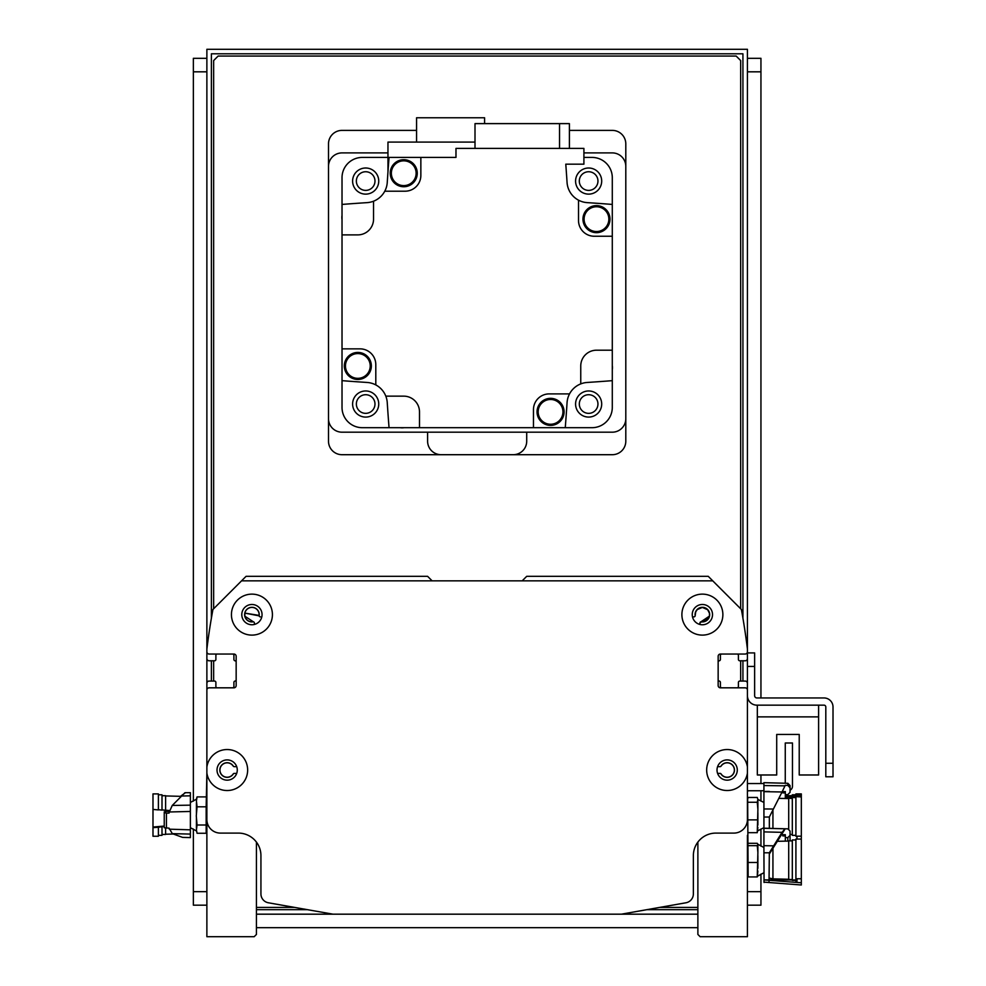 <?xml version="1.0" encoding="UTF-8"?>
<svg xmlns="http://www.w3.org/2000/svg" width="986" height="986" viewBox="0 0 986 986"><rect width="100%" height="100%" fill="white"/><g stroke="black" fill="none" stroke-linecap="round" stroke-linejoin="round"><path stroke-width="1.48" d="M709.427 616.127L700.972 621.784L709.427 616.127L700.972 621.784L709.427 616.127L700.972 621.784L709.427 616.127L700.972 621.784L709.427 616.127L700.972 621.784L709.427 616.127L700.972 621.784L709.427 616.127L700.972 621.784L709.427 616.127L701.428 621.772L709.427 616.127L709.057 617.347L700.972 621.784A1.356 1.356 0 0 0 699.9 623.103L699.9 624.446L699.9 623.103L699.9 624.446L699.9 623.103L701.428 621.772L705.31 621.205L707.677 619.516L709.452 616.016L709.452 613.23L707.677 609.73L705.31 608.042L702.377 607.413L697.262 609.545L695.722 611.875L695.216 615.387L695.722 611.875L697.262 609.545L702.377 607.413L707.677 609.73L709.427 613.119L707.677 609.73L702.377 607.413L697.262 609.545L695.722 611.875L695.216 615.387L695.722 611.875L697.262 609.545L702.377 607.413L707.677 609.73L709.427 613.119L707.677 609.73L702.377 607.413L697.262 609.545L695.722 611.875L695.216 615.387L695.722 611.875L697.262 609.545L702.377 607.413L707.677 609.73L709.427 613.119L707.677 609.73L702.377 607.413L697.262 609.545L695.722 611.875L695.216 615.387L695.722 611.875L697.262 609.545L702.377 607.413L707.677 609.73L709.427 613.119L707.677 609.73L702.377 607.413L697.262 609.545L695.722 611.875L695.216 615.387L695.722 611.875L697.262 609.545L702.377 607.413L707.677 609.73L709.427 613.119L707.677 609.73L702.377 607.413L697.262 609.545L695.722 611.875L695.216 615.387L695.722 611.875L697.262 609.545L702.377 607.413L707.677 609.73L709.427 613.119L707.677 609.73L702.377 607.413L697.262 609.545L695.722 611.875L695.216 615.387L695.722 611.875L697.262 609.545L702.377 607.413L707.677 609.73L709.427 613.119L707.677 609.73L702.377 607.413L697.262 609.545L695.722 611.875L695.216 615.387L695.722 611.875L697.262 609.545L702.377 607.413L707.677 609.73L709.427 613.119L707.677 609.73L702.377 607.413L697.262 609.545L695.722 611.875L695.216 615.387L695.722 611.875L697.262 609.545L702.377 607.413L707.677 609.73L709.427 613.119M693.873 616.879L692.505 616.879L693.873 616.879A1.356 1.356 0 0 0 695.179 615.843L695.216 615.387A7.21 7.21 0 0 1 702.192 607.413A7.21 7.21 0 0 1 709.575 615.005A7.21 7.21 0 0 1 701.428 621.772M709.452 613.23L709.452 616.016M254.4 624.446L254.4 623.103A1.356 1.356 0 0 0 253.34 621.784L244.898 616.238L253.34 621.784A7.296 7.296 0 0 1 244.639 615.165A7.296 7.296 0 0 1 252.268 607.327A7.296 7.296 0 0 1 259.121 615.843L244.873 613.119L259.096 615.387A7.21 7.21 0 0 0 252.12 607.413A7.21 7.21 0 0 0 244.725 615.005A7.21 7.21 0 0 0 252.872 621.772L252.958 621.759M244.873 616.102L244.848 613.23L244.873 616.102M259.121 615.843L259.121 615.843A1.356 1.356 0 0 0 260.44 616.879L259.922 616.768M700.972 621.784A7.296 7.296 0 0 0 709.661 615.165A7.296 7.296 0 0 0 702.032 607.327A7.296 7.296 0 0 0 695.179 615.843L695.216 615.387M699.9 624.446L699.9 623.103L699.9 624.446M432.102 580.84L427.604 576.329L246.069 576.329L213.235 609.163A1.356 1.356 0 0 0 213.198 609.212M206.875 649.293L206.875 658.537A2.255 2.255 0 0 0 209.131 660.793L214.541 660.793A1.356 1.356 0 0 0 215.885 659.449L215.885 655.394A1.356 1.356 0 0 1 217.24 654.038M232.56 654.038A1.356 1.356 0 0 1 233.904 655.394L233.904 659.461A1.356 1.356 0 0 0 235.038 660.793A1.356 1.356 0 0 1 236.159 662.124M236.159 679.736A1.356 1.356 0 0 1 235.038 681.067A1.356 1.356 0 0 0 233.904 682.398L233.904 686.466A1.356 1.356 0 0 1 232.56 687.821M217.24 687.821A1.356 1.356 0 0 1 215.885 686.466L215.885 682.423A1.356 1.356 0 0 0 214.541 681.067L209.131 681.067A2.255 2.255 0 0 0 206.875 683.323L206.875 706.962M737.072 654.038A1.356 1.356 0 0 1 738.415 655.394L738.415 659.449A1.356 1.356 0 0 0 739.771 660.793L745.169 660.793A2.255 2.255 0 0 0 747.425 658.537L747.425 649.293M747.425 681.067L747.425 773.061A20.496 20.496 0 0 1 716.046 787.247A20.496 20.496 0 0 1 716.046 752.811A20.496 20.496 0 0 1 747.425 766.997L747.425 690.077A2.255 2.255 0 0 0 745.169 687.821L720.396 687.821A2.255 2.255 0 0 1 718.153 685.566L718.153 656.294A2.255 2.255 0 0 1 720.396 654.038L745.169 654.038A2.255 2.255 0 0 0 747.425 651.783L747.425 649.133A630.633 630.633 0 0 0 741.447 609.878A1.356 1.356 0 0 0 741.065 609.163L708.244 576.329L526.709 576.329L522.198 580.84M717.598 766.652L720.027 766.652A1.356 1.356 0 0 0 720.828 766.381L721.148 766.048A7.21 7.21 0 0 1 731.908 764.606A7.21 7.21 0 0 1 731.908 775.452A7.21 7.21 0 0 1 721.148 774.01L720.828 773.677A1.356 1.356 0 0 0 720.027 773.406L717.598 773.406M236.702 773.406L234.286 773.406A1.356 1.356 0 0 0 233.472 773.677A7.296 7.296 0 0 1 222.454 775.625A7.296 7.296 0 0 1 222.454 764.433A7.296 7.296 0 0 1 233.472 766.381A1.356 1.356 0 0 0 234.286 766.652L236.702 766.652M233.472 773.677L233.152 774.01A7.21 7.21 0 0 1 222.405 775.452A7.21 7.21 0 0 1 222.405 764.606A7.21 7.21 0 0 1 233.152 766.048L233.472 766.381M720.828 766.381A7.296 7.296 0 0 1 731.846 764.433A7.296 7.296 0 0 1 731.846 775.625A7.296 7.296 0 0 1 720.828 773.677M747.425 706.962L747.425 683.323A2.255 2.255 0 0 0 745.169 681.067L739.771 681.067A1.356 1.356 0 0 0 738.415 682.423L738.415 686.466A1.356 1.356 0 0 1 737.072 687.821M721.752 687.821A1.356 1.356 0 0 1 720.396 686.466L720.396 682.398A1.356 1.356 0 0 0 719.275 681.067A1.356 1.356 0 0 1 718.153 679.736M718.153 662.124A1.356 1.356 0 0 1 719.275 660.793A1.356 1.356 0 0 0 720.396 659.461L720.396 655.394A1.356 1.356 0 0 1 721.752 654.038M747.425 652.917L747.425 695.709A9.466 9.466 0 0 0 756.891 705.163L824 705.163A1.799 1.799 0 0 1 825.812 706.962L825.812 776.783L833.01 776.783L833.01 706.962A9.01 9.01 0 0 0 824 697.952L756.891 697.952A2.255 2.255 0 0 1 754.635 695.709L754.635 652.917L747.425 652.917L747.425 49.3L206.875 49.3L206.875 766.997A20.496 20.496 0 0 1 228.666 749.594A20.496 20.496 0 0 1 247.646 770.029A20.496 20.496 0 0 1 228.666 790.476A20.496 20.496 0 0 1 206.875 773.061L206.875 690.077A2.255 2.255 0 0 1 209.131 687.821L233.904 687.821A2.255 2.255 0 0 0 236.159 685.566L236.159 656.294A2.255 2.255 0 0 0 233.904 654.038L209.131 654.038A2.255 2.255 0 0 1 206.875 651.783L206.875 649.133A630.633 630.633 0 0 1 212.865 609.878A1.356 1.356 0 0 1 213.186 609.212L241.57 580.84L712.742 580.84L741.115 609.212M237.281 770.029A10.131 10.131 0 0 0 222.084 761.254A10.131 10.131 0 0 0 222.084 778.804A10.131 10.131 0 0 0 237.281 770.029M712.521 614.623A10.131 10.131 0 0 0 697.312 605.848A10.131 10.131 0 0 0 697.312 623.399A10.131 10.131 0 0 0 712.521 614.623M722.874 614.623A20.496 20.496 0 0 1 692.135 632.371A20.496 20.496 0 0 1 692.135 596.875A20.496 20.496 0 0 1 722.874 614.623M262.054 614.623A10.131 10.131 0 0 0 246.857 605.848A10.131 10.131 0 0 0 246.857 623.399A10.131 10.131 0 0 0 262.054 614.623M272.419 614.623A20.496 20.496 0 0 1 241.681 632.371A20.496 20.496 0 0 1 241.681 596.875A20.496 20.496 0 0 1 272.419 614.623M737.294 770.029A10.131 10.131 0 0 0 722.085 761.254A10.131 10.131 0 0 0 722.085 778.804A10.131 10.131 0 0 0 737.294 770.029M206.16 806.819L206.16 824.999L197.052 824.999L196.288 815.903L197.052 806.819L206.16 806.819L206.875 773.061L206.875 819.576A13.508 13.508 0 0 0 220.396 833.096L238.415 833.096A22.518 22.518 0 0 1 260.933 855.614L260.933 893.908A9.01 9.01 0 0 0 268.377 902.782L333.009 914.182L621.303 914.182L685.923 902.782A9.01 9.01 0 0 0 693.368 893.908L693.368 855.614A22.518 22.518 0 0 1 715.898 833.096L733.917 833.096A13.508 13.508 0 0 0 747.425 819.576L747.425 773.061L747.425 783.55L763.928 783.55M763.928 790.747L748.781 790.747A1.356 1.356 0 0 0 747.425 792.091L747.425 799.56L748.152 797.464L757.26 797.464L757.889 799.412L757.26 802.271L757.889 809.395L757.26 832.689L757.889 827.5M784.782 783.229A1.356 1.356 0 0 0 785.263 782.194L785.263 743L792.473 743L792.473 786.249A4.499 4.499 0 0 1 790.057 790.242M801.322 795.308L801.322 793.903L795.912 793.903L795.912 796.121L795.912 795.135L801.322 795.308L801.322 796.922L795.912 796.663L795.912 836.251L796.984 836.251L795.912 836.251M795.912 796.121L792.313 795.998L792.313 794.802L795.912 794.802M792.313 796.996L792.313 795.998L792.313 796.996L788.701 796.873L788.701 795.702L792.313 795.702M747.425 914.182L747.425 875.642L748.152 876.936L747.647 798.734M748.152 802.271L757.26 802.271M763.928 802.468L757.889 799.412M763.928 827.685L757.889 830.742M748.152 832.689L757.26 832.689M748.152 819.871L757.26 819.871M757.889 825.06L757.889 812.747M757.889 809.395L757.889 800.324M747.425 835.352L747.425 936.7L700.134 936.7L697.878 934.445L697.878 842.106M790.057 786.483L790.057 787.814L787.863 785.411L785.226 785.337L782.058 791.98L763.928 791.659L763.928 785.546A37511.261 8308.307 0.4 0 1 785.016 785.842M769.339 828.351L769.339 817.024L782.058 791.98M769.339 817.024L763.928 817.037L763.928 828.289A37511.261 22528.966 0.5 0 1 785.016 828.807L782.058 832.344L763.928 831.888L763.928 828.215L787.863 828.844L790.057 831.087L787.863 828.844L785.226 828.77L769.339 853.999M773.443 809.025L763.928 808.951L763.928 817.037M785.324 794.63L787.802 794.63A1974.12 1966.639 0 0 1 790.057 792.325L790.057 787.814M763.928 790.057L763.928 791.438L769.339 791.438M785.324 791.598L785.324 792.855L785.324 791.598L782.255 791.598M763.928 791.438L763.928 808.951M763.928 783.944L763.928 785.546M797.021 837.163L796.91 839.061L796.984 836.19L801.322 836.19L801.322 796.922M796.984 881.077L796.984 878.76L797.021 879.956L764.002 879.919L764.002 882.137L801.322 884.984L801.322 836.19M772.938 810.024L772.938 828.45M788.701 797.119L785.324 797.107M788.701 798.549L778.829 798.364M792.313 798.475L788.701 798.29L788.701 829.029M795.912 797.662L792.313 797.477L792.313 835.352L795.912 835.352M785.324 792.855L785.324 798.475M782.761 791.598L782.761 792.855L785.324 792.954M197.052 796.898L196.424 800.915L197.052 796.898L206.16 796.898M172.254 805.451L184.974 792.695L190.372 792.695L190.372 811.453A37511.261 33029.398 -179.2 0 0 169.296 811.983L172.254 805.451L190.372 805.155L190.372 837.595L182.583 837.385L172.316 833.651L169.074 828.166L164.243 827.722L164.243 812.661L166.437 813.105L166.437 828.154M748.152 845.668L757.26 845.668L757.889 852.471L757.26 876.936L757.889 875.531M748.152 843.313L757.26 843.313L757.889 844.262L757.26 845.668M757.26 843.313L757.877 844.226M748.152 876.936L757.26 876.936L757.889 871.082M748.152 862.479L757.26 862.479M757.889 868.333L757.889 855.663M757.889 852.471L757.889 844.706M769.018 882.507L769.339 852.791L782.058 832.344M773.443 845.84L763.928 845.68L763.928 852.791L769.339 852.791L763.928 852.791L764.064 882.507M790.057 840.429L790.057 835.413A1974.12 1865.142 180 0 0 787.802 837.595L787.802 841.107M790.057 831.124L790.057 835.413M788.701 841.083L785.324 841.144L785.324 834.711L781.96 834.711M785.324 837.595L787.802 837.595M763.928 845.68L763.928 831.888M801.322 882.778L764.002 879.919M796.984 878.76L801.322 878.76M772.938 847.886L772.938 878.859L788.701 879.265M801.322 839.098L795.912 839.049L795.912 881.299L796.971 881.299M792.313 840.898L788.701 840.848L788.701 879.487L792.313 879.487M795.912 839.986L792.313 839.949L792.313 880.387L795.912 880.387M785.324 841.144L777.473 841.304M785.324 835.906L782.761 835.906M206.875 835.352L206.875 914.182M206.16 824.999L206.16 833.256L206.875 830.594L206.875 819.6L206.875 936.7L254.178 936.7L256.434 934.445L256.434 842.106M757.334 705.163L757.334 774.984L776.709 774.984L776.709 734.447L799.227 734.447L799.227 774.984L818.602 774.984L818.602 705.163M387.966 152.904L342.019 152.904A13.508 13.508 0 0 0 328.498 166.424L328.498 418.68A13.508 13.508 0 0 0 342.019 432.188L612.294 432.188A13.508 13.508 0 0 0 625.802 418.68L625.802 166.424A13.508 13.508 0 0 0 612.294 152.904L583.909 152.904M588.63 394.72A9.305 9.305 0 0 1 596.703 408.685A9.305 9.305 0 0 1 580.569 408.685A9.305 9.305 0 0 1 588.63 394.72M365.67 171.749A9.305 9.305 0 0 1 373.731 185.725A9.305 9.305 0 0 1 357.61 185.725A9.305 9.305 0 0 1 365.67 171.749M365.67 394.72A9.305 9.305 0 0 1 373.731 408.685A9.305 9.305 0 0 1 357.61 408.685A9.305 9.305 0 0 1 365.67 394.72M588.63 171.749A9.305 9.305 0 0 1 596.703 185.725A9.305 9.305 0 0 1 580.569 185.725A9.305 9.305 0 0 1 588.63 171.749M389.051 427.69A1711.733 1711.733 0 0 1 387.251 402.633A21.618 21.618 0 0 0 385.809 396.15L403.73 396.15A15.764 15.764 0 0 1 419.494 411.914L419.494 427.69L362.281 427.69A20.275 20.275 0 0 1 342.019 407.415L342.019 348.859L360.038 348.859A15.764 15.764 0 0 1 375.802 364.623L375.802 384.922A21.618 21.618 0 0 0 367.063 382.457A1711.733 1711.733 0 0 1 342.019 380.658M352.606 404.026A13.064 13.064 0 0 0 372.203 415.34A13.064 13.064 0 0 0 372.203 392.711A13.064 13.064 0 0 0 352.606 404.026M342.019 204.435A1711.733 1711.733 0 0 1 367.063 202.635A21.618 21.618 0 0 0 373.546 201.206L373.546 219.126A15.764 15.764 0 0 1 357.782 234.89L342.019 234.89L342.019 177.677A20.275 20.275 0 0 1 362.281 157.415L387.966 157.415M342.019 234.89L342.019 348.859M342.019 219.521A13.286 13.286 0 0 1 342.019 215.453M404.137 427.69A13.286 13.286 0 0 1 400.057 427.69M565.261 427.69L592.019 427.69A20.275 20.275 0 0 0 612.294 407.415L612.294 380.658A1711.733 1711.733 0 0 1 587.249 382.457A21.618 21.618 0 0 0 567.061 402.633A1711.733 1711.733 0 0 1 565.261 427.69L533.463 427.69L533.463 409.671A15.764 15.764 0 0 1 549.227 393.895L569.538 393.895M419.494 427.69L533.463 427.69M385.809 396.15A21.618 21.618 0 0 0 375.802 384.922M612.294 236.246L594.275 236.246A15.764 15.764 0 0 1 578.511 220.47L578.511 200.17A21.618 21.618 0 0 0 587.249 202.635A1711.733 1711.733 0 0 1 612.294 204.435L612.294 350.203L596.53 350.203A15.764 15.764 0 0 0 580.754 365.966L580.754 383.899M373.546 201.206A21.618 21.618 0 0 0 384.774 191.198L405.086 191.198A15.764 15.764 0 0 0 420.849 175.434L420.849 157.415L455.976 157.415L455.976 148.405L583.909 148.405L583.909 164.169L565.779 164.169A1711.733 1711.733 0 0 1 567.061 182.459A21.618 21.618 0 0 0 578.511 200.17M612.294 204.435L612.294 177.677A20.275 20.275 0 0 0 592.019 157.415L583.909 157.415M612.294 350.203L612.294 380.658M612.294 365.572A13.286 13.286 0 0 1 612.294 369.639M564.078 411.865A13.508 13.508 0 0 1 543.804 423.573A13.508 13.508 0 0 1 543.804 400.168A13.508 13.508 0 0 1 564.078 411.865M563.844 411.865A13.286 13.286 0 0 1 543.915 423.376A13.286 13.286 0 0 1 543.915 400.353A13.286 13.286 0 0 1 563.844 411.865M562.944 411.865A12.387 12.387 0 0 1 544.371 422.6A12.387 12.387 0 0 1 544.371 401.142A12.387 12.387 0 0 1 562.944 411.865M575.577 404.026A13.064 13.064 0 0 0 595.162 415.34A13.064 13.064 0 0 0 595.162 392.711A13.064 13.064 0 0 0 575.577 404.026M609.989 219.138A13.508 13.508 0 0 1 589.714 230.847A13.508 13.508 0 0 1 589.714 207.442A13.508 13.508 0 0 1 609.989 219.138M609.767 219.138A13.286 13.286 0 0 1 589.825 230.65A13.286 13.286 0 0 1 589.825 207.627A13.286 13.286 0 0 1 609.767 219.138M608.855 219.138A12.387 12.387 0 0 1 590.281 229.874A12.387 12.387 0 0 1 590.281 208.416A12.387 12.387 0 0 1 608.855 219.138M575.577 181.067A13.064 13.064 0 0 0 595.162 192.381A13.064 13.064 0 0 0 595.162 169.752A13.064 13.064 0 0 0 575.577 181.067M420.849 157.415L389.051 157.415A1711.733 1711.733 0 0 0 387.251 182.459A21.618 21.618 0 0 1 384.774 191.198M569.403 148.405L569.403 123.62L559.53 123.62L559.53 148.405M559.53 123.62L475.005 123.62L475.005 148.405M417.263 173.228A13.508 13.508 0 0 1 396.988 184.924A13.508 13.508 0 0 1 396.988 161.519A13.508 13.508 0 0 1 417.263 173.228M417.041 173.228A13.286 13.286 0 0 1 397.099 184.739A13.286 13.286 0 0 1 397.099 161.716A13.286 13.286 0 0 1 417.041 173.228M416.129 173.228A12.387 12.387 0 0 1 397.555 183.951A12.387 12.387 0 0 1 397.555 162.493A12.387 12.387 0 0 1 416.129 173.228M352.606 181.067A13.064 13.064 0 0 0 372.203 192.381A13.064 13.064 0 0 0 372.203 169.752A13.064 13.064 0 0 0 352.606 181.067M475.005 142.095L387.966 142.095L387.966 171.872M416.573 142.095L416.573 117.765L484.582 117.765L484.582 123.62M371.352 365.954A13.508 13.508 0 0 1 351.078 377.65A13.508 13.508 0 0 1 351.078 354.245A13.508 13.508 0 0 1 371.352 365.954M371.118 365.954A13.286 13.286 0 0 1 351.189 377.465A13.286 13.286 0 0 1 351.189 354.442A13.286 13.286 0 0 1 371.118 365.954M370.218 365.954A12.387 12.387 0 0 1 351.645 376.677A12.387 12.387 0 0 1 351.645 355.231A12.387 12.387 0 0 1 370.218 365.954M833.01 763.275L833.01 706.962L833.01 763.275L825.812 763.275M824 705.163A1.799 1.799 0 0 1 825.812 706.962A1.799 1.799 0 0 0 824 705.163M756.891 697.952A2.255 2.255 0 0 1 754.635 695.709A2.255 2.255 0 0 0 756.891 697.952M776.709 734.447L799.227 734.447L776.709 734.447M757.334 716.871L818.602 716.871M697.878 909.671L646.841 909.671M307.459 909.671L256.434 909.671M211.386 681.067L211.386 660.793M211.386 618.197L211.386 53.799L742.926 53.799L742.926 618.197M742.926 660.793L742.926 681.067M256.434 914.182L333.009 914.182M621.303 914.182L697.878 914.182M747.425 905.173L760.945 905.173L760.945 891.652L747.425 891.652M747.425 71.818L760.945 71.818L760.945 58.31L747.425 58.31M760.945 71.818L760.945 697.952M760.945 774.984L760.945 783.55M760.945 790.747L760.945 801.1M760.945 829.053L760.945 846.148M760.945 874.089L760.945 891.652M697.878 927.69L256.434 927.69M213.642 608.769L213.642 60.565L218.14 56.054L736.16 56.054L740.671 60.565L740.671 608.769M213.642 681.067L213.642 660.793M697.878 907.416L659.622 907.416M294.691 907.416L256.434 907.416M740.671 660.793L740.671 681.067M569.403 130.386L612.294 130.386A13.508 13.508 0 0 1 625.802 143.894L625.802 441.198A13.508 13.508 0 0 1 612.294 454.706L342.019 454.706A13.508 13.508 0 0 1 328.498 441.198L328.498 143.894A13.508 13.508 0 0 1 342.019 130.386L416.573 130.386M427.604 432.188L427.604 441.198A13.508 13.508 0 0 0 441.112 454.706M513.188 454.706A13.508 13.508 0 0 0 526.709 441.198L526.709 432.188M206.875 891.652L193.367 891.652L193.367 905.173L206.875 905.173M193.367 891.652L193.367 829.053M193.367 801.1L193.367 71.818L206.875 71.818M206.875 58.31L193.367 58.31L193.367 71.818M197.052 806.819L196.424 800.915M206.16 833.256L197.052 833.256L196.424 829.916L197.052 824.999M197.052 833.256L196.424 829.916L196.424 830.939L190.372 827.685M196.424 817.64L196.424 828.339M196.424 802.801L196.424 814.177M166.437 813.105L169.074 813.117L168.976 810.492L169.641 810.554M190.372 795.825L180.857 796.035L184.974 793.064M190.372 830.804L190.372 834.082L172.316 833.651M183.113 837.397L190.372 837.595M168.976 811.416L166.498 811.416A1974.12 359.952 180 0 1 164.243 811.835L164.243 812.661M190.372 831.062L190.372 829.83A36510.73 36198.562 -2.7 0 1 169.296 829.177M152.99 827.673L152.99 836.251L158.389 836.251L158.389 827.254L152.99 827.673L152.99 809.42L158.389 809.925L158.389 793.903L152.99 793.903L152.99 809.42M158.389 827.254L164.243 826.428M164.243 826.071L152.99 827.032M165.599 810.196L168.976 810.492M162 809.9L165.599 810.233L165.599 795.702L162 795.702M158.389 809.74L162 810.085L162 794.802L158.389 794.802M162 826.786L162 835.352L158.389 835.352M165.599 828.117L165.599 834.452L162 834.452M787.863 785.411L787.863 784.067M747.425 666.425L754.635 666.425M785.324 796.022L788.701 795.936M763.928 782.674L787.863 783.303L790.057 785.559M790.057 834.452L792.313 834.452M196.424 799.215L190.372 802.468L196.424 799.215L196.904 797.391M757.889 875.987L763.928 872.733M757.889 844.262L763.928 847.504M769.339 878.082L772.938 878.859M190.372 792.695L184.974 792.695M180.598 796.331L165.599 795.936M173.339 834.02L165.599 834.218"/></g></svg>
